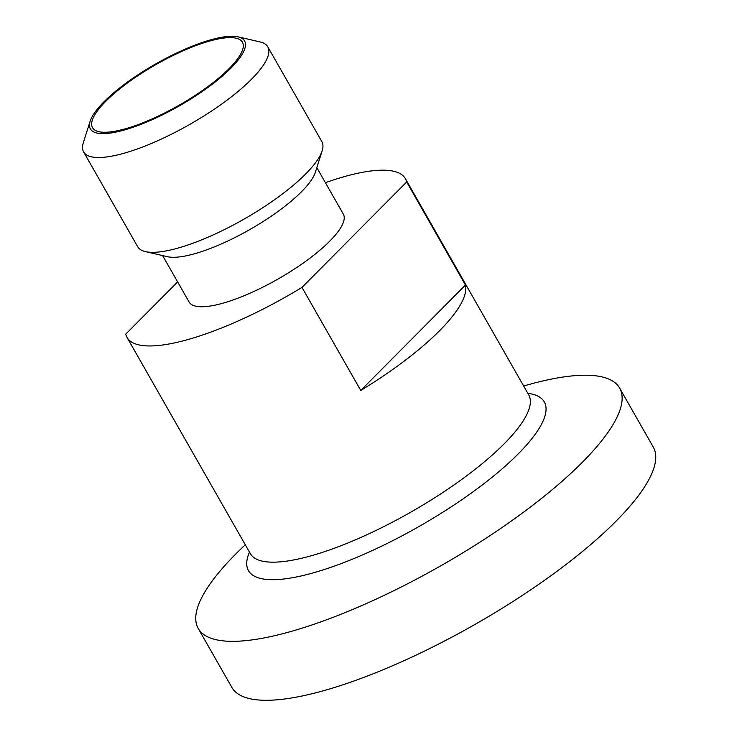 <?xml version="1.0" encoding="UTF-8"?>
<svg xmlns="http://www.w3.org/2000/svg" width="737" height="737" viewBox="0 0 737 737"><rect width="100%" height="100%" fill="white"/><g stroke="black" fill="none" stroke-linecap="round" stroke-linejoin="round"><path stroke-width="1.11" d="M177.626 281.912L125.751 334.137A160.233 43.437 -29.7 0 0 127.04 337.454A160.233 43.437 -29.7 0 0 301.986 287.402L406.686 181.993L465.462 285.053A160.233 43.437 150.3 0 1 360.762 390.453L301.986 287.402M465.462 285.053L360.762 390.453M406.686 181.993A160.233 43.437 -29.7 0 0 405.396 178.676A160.233 43.437 -29.7 0 0 348.15 175.59A160.233 43.437 -29.7 0 0 325.404 182.675M267.789 46.836L321.866 141.642A106.027 28.743 150.3 0 1 322.152 150.799A106.027 28.743 150.3 0 1 175.563 248.747A106.027 28.743 150.3 0 1 145.419 251.612A106.027 28.743 150.3 0 1 137.681 246.702L83.603 151.896A106.027 28.743 -29.7 0 0 121.485 153.941A106.027 28.743 -29.7 0 0 224.536 102.001A106.027 28.743 -29.7 0 0 267.789 46.836A106.027 28.743 -29.7 0 0 260.05 41.926L238.097 36.85A88.772 24.063 150.3 0 1 217.397 80.204A88.772 24.063 150.3 0 1 122.075 130.633A88.772 24.063 150.3 0 1 90.126 121.255A88.772 24.063 150.3 0 1 155.544 64.036A88.772 24.063 150.3 0 1 238.097 36.85M145.419 251.612L167.373 256.688A88.772 24.063 -29.7 0 0 192.615 254.293A88.772 24.063 -29.7 0 0 315.344 172.283L322.152 150.799M90.126 121.255L83.318 142.738A106.027 28.743 -29.7 0 0 83.603 151.896M123.346 129.353A86.275 23.391 -29.7 0 0 204.213 89.251A86.275 23.391 -29.7 0 0 243.155 44.229A86.275 23.391 -29.7 0 0 211.583 40.526A86.275 23.391 -29.7 0 0 124.802 84.958A86.275 23.391 -29.7 0 0 93.894 129.362A86.275 23.391 -29.7 0 0 123.346 129.353M245.301 544.79A242.565 65.75 -29.7 0 0 198.235 628.458A242.565 65.75 -29.7 0 0 284.906 633.138A242.565 65.75 -29.7 0 0 520.681 514.315A242.565 65.75 -29.7 0 0 619.633 388.095A242.565 65.75 -29.7 0 0 532.962 383.415A242.565 65.75 -29.7 0 0 523.657 386.013M198.235 628.458L231.86 687.409A242.565 65.75 -29.7 0 0 318.531 692.089A242.565 65.75 -29.7 0 0 554.298 573.266A242.565 65.75 -29.7 0 0 653.258 447.046L619.633 388.095M162.61 255.582L189.114 302.05A88.772 24.063 -29.7 0 0 220.833 303.764A88.772 24.063 -29.7 0 0 307.108 260.272A88.772 24.063 -29.7 0 0 343.322 214.089L316.818 167.621M529.065 395.336L528.724 394.885A160.233 43.437 150.3 0 1 504.09 443.895A160.233 43.437 150.3 0 1 307.615 556.757A160.233 43.437 150.3 0 1 250.359 553.662L127.04 337.454M249.465 552.096A170.284 46.164 -29.7 0 0 309.319 573.939A170.284 46.164 -29.7 0 0 518.129 454.001A170.284 46.164 -29.7 0 0 527.83 393.318M528.724 394.885L405.396 178.676M250.571 554.178L250.359 553.662"/></g></svg>
